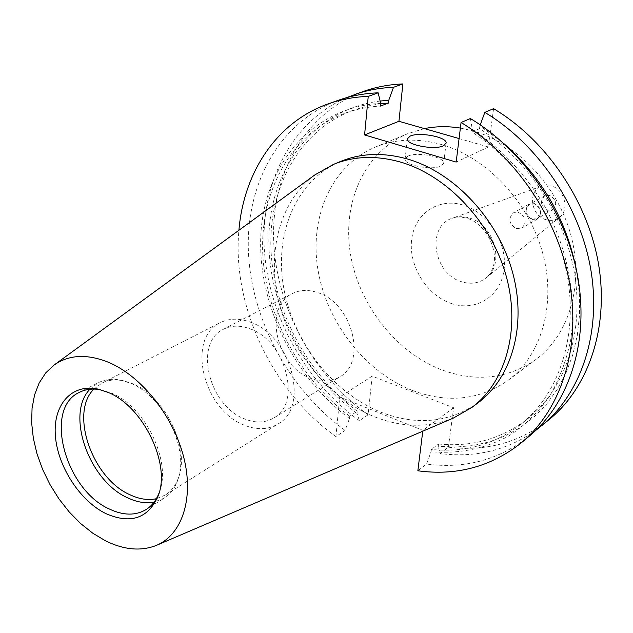 <?xml version="1.0" encoding="UTF-8"?>
<svg xmlns="http://www.w3.org/2000/svg" width="633" height="633" viewBox="0 0 633 633"><rect width="100%" height="100%" fill="white"/><g stroke="black" fill="none" stroke-linecap="round" stroke-linejoin="round"><path stroke-width="0.47" stroke-dasharray="3.17 2.37" d="M407.984 156.106L405.112 159.018C403.569 165.158 432.117 170.768 441.027 166.004L443.686 163.219C445.102 157.039 417.179 151.524 407.984 156.106M516.299 228.624L521.853 228.102C527.067 222.294 525.999 217.087 518.649 212.482L513.236 212.965C507.919 218.733 508.94 223.955 516.299 228.624M532.116 219.485L537.607 218.947C542.782 213.218 541.745 208.099 534.505 203.604L529.148 204.095C523.871 209.792 524.86 214.919 532.116 219.485M532.171 219.105L537.401 218.599C542.331 213.139 541.342 208.265 534.442 203.976L529.346 204.451C524.322 209.879 525.263 214.761 532.171 219.105M547.41 210.306L552.577 209.784C557.467 204.396 556.518 199.609 549.713 195.415L544.673 195.898C539.688 201.254 540.598 206.057 547.41 210.306M453.386 418.073C428.193 428.082 401.789 427.607 374.174 416.649C329.445 398.426 292.035 353.293 279.145 303.318C266.374 253.382 279.462 201.278 314.933 174.85M478.097 402.786C448.987 422.844 416.546 425.962 380.765 412.138C332.523 392.658 293.237 341.709 283.663 287.564C274.081 233.514 296.07 180.128 340.696 161.407M100.718 389.754L111.606 393.156C145.012 406.386 171.535 461.03 159.595 491.54L159.239 492.553M89.886 389.279L98.495 382.633C105.26 379.23 112.959 378.471 121.607 380.33L130.548 383.258C163.377 396.029 189.409 448.995 178.008 479.403C175.191 487.79 170.601 494.025 164.224 498.1L154.12 502.111M93.945 389.081L101.739 383.218C108.314 379.911 115.807 379.159 124.218 380.963L132.875 383.804C164.667 396.171 189.821 447.373 178.791 476.831C176.053 484.989 171.583 491.05 165.371 495.014L156.351 498.725M250.431 322.189C291.204 335.656 309.948 407.161 278.053 423.936C267.996 429.902 256.61 430.258 243.895 425.012C203.177 409.693 185.944 338.117 220.379 322.616C229.273 318.217 239.29 318.075 250.431 322.189M318.098 292.747C352.526 303.405 367.219 362.456 339.715 376.92C331.13 381.976 321.501 382.467 310.835 378.384C276.344 366.42 262.806 307.052 292.288 293.601C300.002 289.732 308.603 289.447 318.098 292.747M250.011 328.82C285.689 340.712 301.996 403.284 273.954 417.883C265.219 423.01 255.336 423.311 244.291 418.793C208.653 405.484 193.508 342.857 223.489 329.231C231.338 325.299 240.176 325.164 250.011 328.82M545.962 219.675C530.62 215.758 527.392 190.493 541.832 186.086L551.185 185.904C564.407 189.164 569.835 209.673 559.564 217.238C555.6 220.316 551.074 221.123 545.962 219.675M412.431 390.466C365.17 371.998 326.913 322.727 318.011 270.109C309.086 217.578 331.265 165.545 375.266 147.109C395.625 138.785 417.764 137.954 441.684 144.601C486.991 157.625 528.856 202.014 542.703 253.184C556.605 304.378 541.357 355.643 508.038 380.362C479.355 400.175 447.484 403.538 412.431 390.466M460.389 128.072L472.891 130.857C517.185 143.216 557.784 185.952 570.974 235.476C584.219 285.032 568.98 334.944 536.159 359.307C507.911 378.858 476.609 382.435 442.261 370.044C395.957 352.51 358.697 304.813 350.389 253.651C342.065 202.568 364.379 151.833 407.731 133.682L424.403 128.602M550.093 418.801C520.366 442.396 486.46 451.859 448.378 447.183L440.133 453.568L438.218 446.297L438.519 443.994L431.358 449.446L431.065 451.756L426.571 464.044L417.851 470.786M422.765 431.2L422.868 430.345L339.699 397.01L335.933 436.635L345.112 430.408L349.479 418.5L349.709 416.237L357.249 411.197L357.028 413.452L359.402 420.716L368.105 414.813L372.164 376.144L453.647 407.747L448.378 447.183M368.105 414.813C313.485 375.765 276.479 307.828 273.678 241.118C271.074 174.613 304.718 112.619 363.682 91.326M493.566 108.662L488.454 146.998L459.083 138.564M335.933 436.635C272.253 391.131 231.852 306.15 238.91 230.285M529.56 435.931C499.5 459.764 465.168 469.132 426.571 464.044M345.112 430.408C289.621 390.205 251.784 320.781 248.46 252.749C245.343 184.931 278.868 121.773 338.473 100.236M470.382 118.529L472.289 129.187C500.861 148.146 525.888 174.684 544.594 206.136C567.912 249.022 577.059 297.724 570.594 340.594C566.131 361.435 558.931 380.322 549.001 397.239C537.718 412.763 524.496 425.574 509.336 435.67C485.195 448.726 459.099 454.09 431.065 451.756M349.479 418.5C292.731 376.5 256.745 301.704 260.954 232.904C265.108 164.335 312.33 107.135 380.662 103.321M472.289 129.187L471.925 132.036C520.943 163.108 558.812 221.336 568.046 280.395C577.185 339.517 557.815 394.43 521.45 423.888C495.093 444.374 465.065 452.888 431.358 449.446M349.709 416.237C299.393 378.708 265.393 315.005 262.727 252.86C260.266 190.897 290.879 133.579 344.676 113.362C355.92 109.216 367.82 106.795 380.386 106.083M471.925 132.036L479.505 128.689C528.207 159.453 565.76 217.166 574.851 275.774C583.84 334.438 564.486 389.01 528.246 418.366C501.985 438.788 472.076 447.325 438.519 443.994M357.249 411.197C307.203 374.024 273.456 310.771 270.948 249.022C268.629 187.455 299.282 130.477 352.897 110.332L366.436 106.249L380.623 103.741M479.505 128.689L479.877 125.864L503.757 143.477M576.766 271.731L579.369 293.475L579.543 314.815L577.304 335.387L572.746 354.891L565.981 373.019L557.175 389.54L546.493 404.226L534.157 416.91L520.381 427.465L505.411 435.797L489.467 441.85L472.796 445.6L455.641 447.072L438.218 446.297M357.028 413.452C301.814 372.75 266.343 300.802 268.985 233.609C271.628 166.645 314.941 109.169 380.116 101.043M535.779 430.385C507.215 450.316 475.328 458.039 440.133 453.568M479.877 125.864L480.241 124.867M359.402 420.716C305.692 382.118 268.748 315.812 264.365 249.995C260.218 184.385 290.5 122.177 346.409 97.711M488.454 146.998L456.164 162.072M453.647 407.747L422.868 430.345M372.164 376.144L339.699 397.01M450.807 303.318C474.956 312.037 500.236 297.233 503.955 270.536C508.054 243.958 488.636 212.72 463.372 205.155C438.163 197.187 414.283 214.065 411.608 239.994C408.57 265.82 426.595 294.978 450.807 303.318M469.631 218.092C494.326 224.652 505.126 264.064 486.286 277.768C479.062 283.347 470.746 284.644 461.33 281.653C433.201 273.575 426.128 226.266 452.373 218.195C457.817 216.272 463.57 216.233 469.631 218.092M405.112 159.018L407.296 138.888M541.832 186.086L452.373 218.195C456.393 216.636 461.212 216.66 466.837 218.266C488.138 223.821 505.181 260.733 486.286 277.768L559.564 217.238M537.607 218.947L521.853 228.102M552.577 209.784L537.401 218.599M159.595 491.54L158.938 493.613M146.128 509.549L164.224 498.1M178.791 476.831L178.008 479.403M165.371 495.014L278.053 423.936M273.954 417.883L339.715 376.92M375.266 147.109L407.731 133.682M521.45 423.888L528.246 418.366M344.676 113.362L352.897 110.332M508.038 380.362L536.159 359.307M223.489 329.231L292.288 293.601M101.739 383.218L220.379 322.616M124.218 380.963L121.607 380.33M79.41 392.341L98.495 382.633M101.771 389.96L99.65 389.469M544.673 195.898L529.346 204.451M529.148 204.095L513.236 212.965M443.686 163.219L446.099 143.208"/><path stroke-width="0.95" d="M410.168 136.087L407.296 138.888C405.761 144.83 434.499 150.361 443.448 145.796L446.107 143.113C447.499 137.132 419.394 131.696 410.168 136.087M314.933 174.85L333.488 164.39C354.203 155.916 376.857 155.235 401.433 162.341C448.006 176.235 491.469 222.761 506.186 276.051C520.959 329.366 505.751 382.332 471.854 407.462L453.386 418.073M333.488 164.39L340.696 161.407C361.356 152.964 383.914 152.252 408.38 159.279C454.739 173.023 497.934 219.176 512.493 272.103C527.123 325.046 511.899 377.719 478.097 402.786L471.854 407.462M105.434 540.772L92.75 533.192L80.573 523.491L69.211 511.947L58.94 498.875L50.007 484.593L42.64 469.48L37.03 453.901L33.335 438.258L31.65 422.939L32.054 408.348L34.57 394.889L39.175 382.933L45.766 372.845L54.216 364.94C69.044 354.615 87.164 353.736 108.575 362.329C141.436 376.144 173.307 416.023 183.689 457.097C194.173 498.203 182.185 534.371 156.834 545.203C141.309 551.501 124.179 550.022 105.434 540.772M108.045 392.381C143.011 406.22 170.847 463.562 158.345 495.465C148.399 518.395 130.92 524.448 105.917 513.632C80.027 500.988 57.745 466.64 55.395 435.987C52.784 405.27 71.26 383.416 97.759 389.034L108.045 392.381M159.239 492.553C156.391 500.117 152.023 505.791 146.128 509.549C135.557 515.792 123.324 515.618 109.43 509.043C65.144 489.728 43.273 408.443 79.41 392.341C85.653 389.2 92.758 388.338 100.718 389.754M154.12 502.111C145.788 503.67 136.973 502.246 127.684 497.839C89.087 481.001 65.318 414.196 89.886 389.279M156.351 498.725C148.09 500.481 139.315 499.168 130.01 494.777C92.228 478.398 69.329 412.748 93.945 389.081M424.403 128.602C435.947 126.26 447.942 126.086 460.389 128.072M480.241 124.867L484.815 112.389L493.566 108.662C546.445 140.107 587.962 201.318 598.573 264.317C609.096 327.38 588.777 386.621 550.093 418.801L535.779 430.385M346.409 97.711L363.682 91.326C376.034 86.958 389.089 84.498 402.865 83.936L393.528 87.299L388.741 100.315L388.464 103.06L380.386 106.083L380.662 103.321L378.146 92.829L368.24 96.398L364.584 134.932L456.164 162.072L461.077 122.493C515.42 155.314 558.448 218.931 569.779 284.075C581.015 349.289 560.609 410.137 521.339 442.791C491.153 466.711 456.654 476.048 417.851 470.786L422.765 431.2M459.083 138.564L398.94 121.291L402.865 83.936M238.91 230.285C243.673 172.595 276.51 121.971 328.369 103.804C340.91 99.365 354.195 96.904 368.24 96.398M461.077 122.493L470.382 118.529C524.306 150.963 566.907 213.883 578.024 278.417C589.054 343.015 568.671 403.411 529.56 435.931L521.339 442.791M328.369 103.804L338.473 100.236C350.951 95.82 364.181 93.352 378.146 92.829M380.623 103.741L388.464 103.06M503.757 143.477C542.616 177.96 566.946 220.711 576.766 271.731M380.116 101.043L388.741 100.315M484.815 112.389C538.09 144.205 580.01 206.065 590.818 269.642C601.524 333.29 581.181 392.966 542.331 425.273M354.148 94.697C366.554 90.305 379.673 87.845 393.528 87.299M398.94 121.291L364.584 134.932M54.216 364.94L315.622 174.352M158.938 493.613L158.345 495.465M99.65 389.469L97.759 389.034M156.834 545.203L454.17 417.733"/></g></svg>

